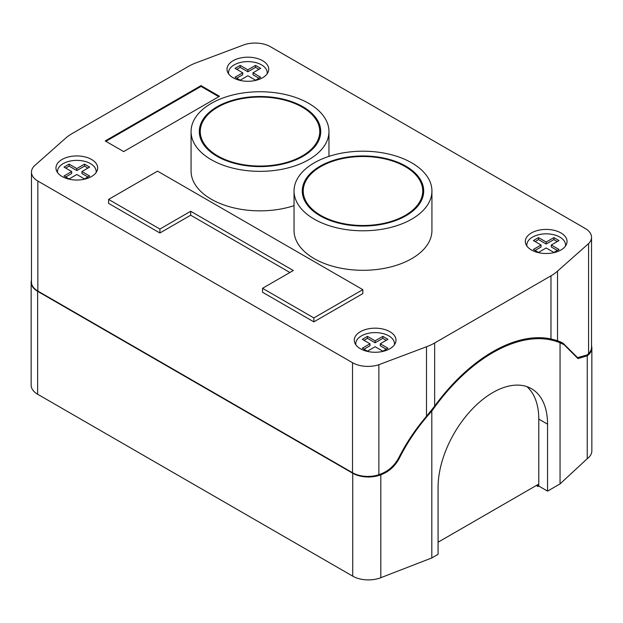 <?xml version="1.0" encoding="UTF-8"?>
<svg xmlns="http://www.w3.org/2000/svg" width="623" height="623" viewBox="0 0 623 623"><rect width="100%" height="100%" fill="white"/><g stroke="black" fill="none" stroke-linecap="round" stroke-linejoin="round"><path stroke-width="0.93" d="M31.469 280.124A22.155 12.795 0 0 0 31.15 282.289A22.155 12.795 0 0 0 37.637 291.33L352.727 473.246A22.155 12.795 0 0 0 380.824 474.796L381.922 474.368C389.5 471.261 395.356 465.794 399.475 457.975L398.868 457.617M559.407 342.027L555.023 339.932M31.15 282.289L31.15 385.193A22.155 12.795 0 0 0 37.637 394.242L352.727 576.158A22.155 12.795 0 0 0 380.824 577.7L431.809 557.943L438.078 554.33L438.078 487.365A77.408 44.692 120 0 1 471.868 409.467A77.408 44.692 120 0 1 531.52 388.729A77.408 44.692 120 0 1 547.555 424.162L547.555 491.119L560.054 483.907L587.24 458.699A22.155 12.795 0 0 0 591.85 450.888L591.85 347.984A22.155 12.795 0 0 1 587.24 355.795L577.98 358.599L564.15 344.76L560.054 342.814A145.143 83.801 120 0 0 431.809 411.094C418.718 425.517 407.948 441.139 399.475 457.975M591.85 347.984A22.155 12.795 0 0 0 591.531 345.82M431.809 557.943L431.809 411.094M560.054 483.907L560.054 342.814M547.555 491.119L538.778 486.057L538.778 419.1A77.408 44.692 120 0 0 526.879 386.626M536.411 485.449L537.906 486.555L537.906 484.577L438.078 542.212M538.778 486.057L537.906 486.555M587.24 458.699L587.255 355.788L586.578 355.39M69.122 164.137L63.99 167.096L71.684 171.543L63.99 175.99L69.122 178.949L76.816 174.502L84.51 178.949L89.642 175.99L81.948 171.543L89.642 167.096L84.51 164.137L76.816 168.584L69.122 164.137L69.122 166.115L65.695 168.085M96.074 172.618A19.352 11.175 0 0 0 96.168 171.543A19.352 11.175 0 0 0 90.499 163.647A19.352 11.175 0 0 0 69.41 161.225A19.352 11.175 0 0 0 57.464 171.543A19.352 11.175 0 0 0 57.55 172.618M62.059 176.504A20.863 12.047 0 0 0 84.798 179.12A20.863 12.047 0 0 0 97.679 167.992A20.863 12.047 0 0 0 91.573 159.472A20.863 12.047 0 0 0 68.834 156.856A20.863 12.047 0 0 0 55.953 167.992A20.863 12.047 0 0 0 62.059 176.504M270.475 46.733A21.774 12.569 0 0 0 244.13 44.755L196.502 62.682A48.384 27.934 0 0 0 188.341 66.466L72.027 133.618A48.384 27.934 0 0 0 65.47 138.329L34.429 165.835A21.774 12.569 0 0 0 31.469 172.15A21.774 12.569 0 0 0 37.847 181.044L352.525 362.718A21.774 12.569 0 0 0 378.87 364.696L426.498 346.77A48.384 27.934 0 0 0 434.659 342.985L550.973 275.833A48.384 27.934 0 0 0 557.53 271.122L588.571 243.616A21.774 12.569 0 0 0 591.531 237.293A21.774 12.569 0 0 0 585.153 228.407L270.475 46.733M531.427 249.979A20.863 12.047 0 0 0 554.166 252.595A20.863 12.047 0 0 0 567.047 241.459A20.863 12.047 0 0 0 560.941 232.947A20.863 12.047 0 0 0 538.202 230.331A20.863 12.047 0 0 0 525.321 241.459A20.863 12.047 0 0 0 531.427 249.979M360.374 348.74A20.863 12.047 0 0 0 383.114 351.349A20.863 12.047 0 0 0 395.994 340.22A20.863 12.047 0 0 0 389.889 331.701A20.863 12.047 0 0 0 367.149 329.092A20.863 12.047 0 0 0 354.269 340.22A20.863 12.047 0 0 0 360.374 348.74M233.111 77.75A20.863 12.047 0 0 0 255.851 80.359A20.863 12.047 0 0 0 268.731 69.231A20.863 12.047 0 0 0 262.626 60.711A20.863 12.047 0 0 0 239.886 58.103A20.863 12.047 0 0 0 227.006 69.231A20.863 12.047 0 0 0 233.111 77.75M219.475 96.292L201.003 85.624L105.209 140.93L123.681 151.591L219.475 96.292M159.901 232.994L159.901 229.046L190.693 211.267L293.324 270.522L262.532 288.301L262.532 292.249L313.852 321.873L362.82 293.604L362.82 289.656L157.549 171.146L108.589 199.415L108.589 203.371L159.901 232.994L190.693 215.215L289.905 272.5M562.888 343.047L577.56 357.61L587.107 354.939L588.571 353.638A21.774 12.569 0 0 0 591.531 347.315L591.531 237.293M31.469 172.15L31.469 282.172A21.774 12.569 0 0 0 37.847 291.058L352.525 472.732A21.774 12.569 0 0 0 378.87 474.71L381.12 473.862C388.822 470.793 394.764 465.334 398.93 457.477C406.305 442.898 415.494 429.185 426.498 416.328L434.659 406.118L434.659 342.985M378.87 474.71L378.87 364.696M564.033 344.69L560.614 341.879M563.099 343.164L557.53 340.68L550.973 338.959A145.143 83.801 120 0 0 434.659 406.118M588.571 353.638L588.571 243.616M565.45 246.093A19.352 11.175 0 0 0 565.536 245.018A19.352 11.175 0 0 0 559.867 237.114A19.352 11.175 0 0 0 538.778 234.692A19.352 11.175 0 0 0 526.832 245.018A19.352 11.175 0 0 0 526.926 246.093M559.01 249.465L551.316 245.018L559.01 240.571L553.878 237.612L546.184 242.059L538.49 237.612L533.358 240.571L541.052 245.018L533.358 249.465L538.49 252.424L546.184 247.977L553.878 252.424L559.01 249.465M557.305 250.446L551.316 246.996L551.316 245.018M541.052 245.018L541.052 246.996L535.064 250.446M538.49 237.612L538.49 239.59L535.064 241.56M546.184 242.059L546.184 244.029L538.49 239.59M553.878 237.612L553.878 239.59L546.184 244.029M557.305 241.56L553.878 239.59M394.398 344.854A19.352 11.175 0 0 0 394.484 343.771A19.352 11.175 0 0 0 388.814 335.875A19.352 11.175 0 0 0 367.726 333.453A19.352 11.175 0 0 0 355.78 343.771A19.352 11.175 0 0 0 355.865 344.854M387.958 348.218L380.264 343.771L387.958 339.333L382.826 336.365L375.132 340.812L367.438 336.365L362.306 339.333L370 343.771L362.306 348.218L367.438 351.185L375.132 346.738L382.826 351.185L387.958 348.218M386.252 349.207L380.264 345.749L380.264 343.771M370 343.771L370 345.749L364.011 349.207M367.438 336.365L367.438 338.344L364.011 340.322M375.132 340.812L375.132 342.79L367.438 338.344M382.826 336.365L382.826 338.344L375.132 342.79M386.252 340.322L382.826 338.344M267.135 73.864A19.352 11.175 0 0 0 267.22 72.79A19.352 11.175 0 0 0 261.551 64.885A19.352 11.175 0 0 0 240.462 62.464A19.352 11.175 0 0 0 228.516 72.79A19.352 11.175 0 0 0 228.602 73.864M260.694 77.229L253 72.79L260.694 68.343L255.562 65.384L247.868 69.823L240.174 65.384L235.042 68.343L242.736 72.79L235.042 77.229L240.174 80.196L247.868 75.749L255.562 80.196L260.694 77.229M258.989 78.218L253 74.76L253 72.79M242.736 72.79L242.736 74.76L236.748 78.218M240.174 65.384L240.174 67.354L236.748 69.332M247.868 69.823L247.868 71.801L240.174 67.354M255.562 65.384L255.562 67.354L247.868 71.801M258.989 69.332L255.562 67.354M201.003 85.624L201.003 86.418L218.79 96.69M105.894 141.328L201.003 86.418M190.693 215.215L190.693 211.267M108.589 199.415L159.901 229.046M313.852 321.873L313.852 317.925L362.82 289.656M262.532 288.301L313.852 317.925M87.936 176.979L81.948 173.521L81.948 171.543M71.684 171.543L71.684 173.521L65.695 176.979M87.936 168.085L84.51 166.115L76.816 170.554L69.122 166.115M76.816 168.584L76.816 170.554M84.51 164.137L84.51 166.115M302.264 107.156A59.753 34.499 0 0 0 237.145 99.672A59.753 34.499 0 0 0 200.263 131.546A59.753 34.499 0 0 0 217.762 155.937A59.753 34.499 0 0 0 282.881 163.421A59.753 34.499 0 0 0 319.763 131.546A59.753 34.499 0 0 0 302.264 107.156M200.263 131.546L200.263 133.524A59.753 34.499 0 0 0 202.265 142.371M317.761 142.371A59.753 34.499 0 0 0 319.763 133.524L319.763 131.546M317.761 122.7A60.719 35.052 180 0 1 320.705 132.535M199.321 132.535A60.719 35.052 180 0 1 202.265 122.7M217.077 156.334A60.719 35.052 0 0 0 283.247 163.935A60.719 35.052 0 0 0 320.728 131.546A60.719 35.052 0 0 0 302.949 106.759A60.719 35.052 0 0 0 236.779 99.158A60.719 35.052 0 0 0 199.298 131.546A60.719 35.052 0 0 0 217.077 156.334M211.259 159.69A68.943 39.802 0 0 0 286.393 168.319A68.943 39.802 0 0 0 328.96 131.546A68.943 39.802 0 0 0 308.767 103.402A68.943 39.802 0 0 0 233.633 94.774A68.943 39.802 0 0 0 191.066 131.546A68.943 39.802 0 0 0 211.259 159.69M191.066 131.546L191.066 171.052A68.943 39.802 0 0 0 211.259 199.196A68.943 39.802 0 0 0 294.04 205.668M405.238 166.606A59.753 34.499 0 0 0 340.119 159.13A59.753 34.499 0 0 0 303.237 190.996A59.753 34.499 0 0 0 320.736 215.387A59.753 34.499 0 0 0 385.855 222.87A59.753 34.499 0 0 0 422.737 190.996A59.753 34.499 0 0 0 405.238 166.606M303.237 190.996L303.237 192.974A59.753 34.499 0 0 0 305.239 201.821M420.735 201.821A59.753 34.499 0 0 0 422.737 192.974L422.737 190.996M420.735 182.15A60.719 35.052 180 0 1 423.679 191.985M302.295 191.985A60.719 35.052 180 0 1 305.239 182.15M320.051 215.784A60.719 35.052 0 0 0 386.221 223.384A60.719 35.052 0 0 0 423.702 190.996A60.719 35.052 0 0 0 405.923 166.209A60.719 35.052 0 0 0 339.753 158.608A60.719 35.052 0 0 0 302.272 190.996A60.719 35.052 0 0 0 320.051 215.784M314.233 219.14A68.943 39.802 0 0 0 389.367 227.769A68.943 39.802 0 0 0 431.934 190.996A68.943 39.802 0 0 0 411.741 162.852A68.943 39.802 0 0 0 336.607 154.224A68.943 39.802 0 0 0 294.04 190.996A68.943 39.802 0 0 0 314.233 219.14M294.04 190.996L294.04 230.502A68.943 39.802 0 0 0 314.233 258.646A68.943 39.802 0 0 0 389.367 267.275A68.943 39.802 0 0 0 431.934 230.502L431.934 190.996M381.922 474.368L381.074 473.877M37.637 394.242L37.637 291.33M352.727 576.158L352.727 473.246M380.824 577.7L380.824 474.796M547.555 424.162L538.778 419.1M37.847 291.058L37.847 181.044M426.498 416.328L426.498 346.77M557.53 340.68L557.53 271.122M550.973 338.959L550.973 275.833M352.525 472.732L352.525 362.718M559.228 341.918L563.979 344.659M96.168 172.493L96.168 171.543M576.096 356.761L577.56 357.602M565.536 245.968L565.536 245.018M526.832 245.968L526.832 245.018M394.484 344.721L394.484 343.771M355.78 344.721L355.78 343.771M267.22 73.74L267.22 72.79M228.516 73.74L228.516 72.79M57.464 172.493L57.464 171.543M328.96 156.381L328.96 131.546"/></g></svg>
